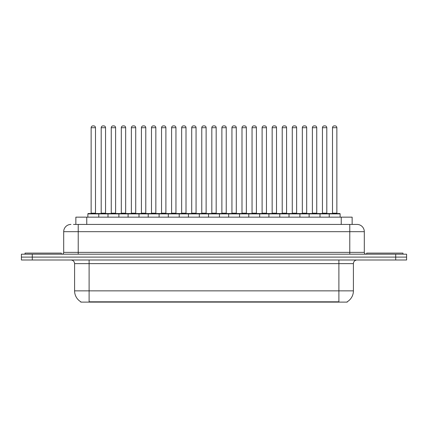 <?xml version="1.0" encoding="UTF-8"?>
<svg xmlns="http://www.w3.org/2000/svg" width="428" height="428" viewBox="0 0 428 428"><rect width="100%" height="100%" fill="white"/><g stroke="black" fill="none" stroke-linecap="round" stroke-linejoin="round"><path stroke-width="0.64" d="M75.863 224.422L75.863 217.156L352.137 217.156L352.137 224.422M347.242 301.756L347.242 302.115L80.758 302.115L80.758 301.756M80.865 301.82A12.706 12.706 0 0 1 74.59 290.858L89.11 290.858L89.11 301.82L338.89 301.82L338.89 290.858L353.41 290.858L353.41 263.632A3.633 3.633 0 0 1 357.043 259.999M74.59 290.858L74.59 263.632C74.37 261.422 73.161 260.213 70.957 259.999M347.135 301.82A12.706 12.706 0 0 0 353.41 290.858M32.293 254.189L406.6 254.189L406.6 257.094L21.4 257.094L21.4 259.999L32.293 259.999L32.293 257.094L21.4 257.094L21.4 254.189L32.293 254.189L32.293 257.094L406.6 257.094L406.6 259.999L32.293 259.999M73.664 224.422L354.502 224.422M73.498 224.422L78.217 224.422L78.217 231.682L63.697 231.682L63.697 252.376A1.814 1.814 0 0 1 61.878 254.189M70.957 224.422A7.26 7.26 0 0 0 63.697 231.682M357.043 224.422A7.26 7.26 0 0 1 364.303 231.682L349.783 231.682L349.783 224.422L356.931 224.422M364.303 231.682L364.303 252.376C364.399 253.467 365.009 254.072 366.122 254.189M329.234 217.156L329.234 213.893A0.364 0.364 0 0 1 329.597 213.529L339.762 213.529A0.364 0.364 0 0 1 340.126 213.893L87.874 213.893A0.364 0.364 0 0 1 88.238 213.529L98.403 213.529A0.364 0.364 0 0 1 98.766 213.893L98.766 217.156M95.498 127.704L91.143 127.704A1.814 1.814 0 0 1 92.956 125.886L93.684 125.886A1.814 1.814 0 0 1 95.498 127.704L95.498 213.165A0.364 0.364 0 0 0 95.861 213.529M91.143 127.704L91.143 213.165A0.364 0.364 0 0 1 90.779 213.529M87.874 213.893L87.874 217.156M108.824 213.893A0.364 0.364 0 0 0 108.461 213.529L98.296 213.529M101.201 127.704A1.814 1.814 0 0 1 103.014 125.886L103.742 125.886A1.814 1.814 0 0 1 105.556 127.704L101.201 127.704L101.201 213.165A0.364 0.364 0 0 1 100.837 213.529M105.556 127.704L105.556 213.165A0.364 0.364 0 0 0 105.919 213.529M61.338 254.189L61.338 253.103L25.033 253.103L25.033 254.189M107.99 217.156L107.99 213.893A0.364 0.364 0 0 1 108.354 213.529L118.519 213.529A0.364 0.364 0 0 1 118.882 213.893L118.882 217.156M115.614 127.704L111.253 127.704A1.814 1.814 0 0 1 113.072 125.886L113.794 125.886A1.814 1.814 0 0 1 115.614 127.704L115.614 213.165A0.364 0.364 0 0 0 115.977 213.529M111.253 127.704L111.253 213.165A0.364 0.364 0 0 1 110.895 213.529M128.1 217.156L128.1 213.893A0.364 0.364 0 0 1 128.464 213.529L138.629 213.529A0.364 0.364 0 0 1 138.993 213.893L138.993 217.156M135.724 127.704L131.369 127.704A1.814 1.814 0 0 1 133.183 125.886L133.911 125.886A1.814 1.814 0 0 1 135.724 127.704L135.724 213.165A0.364 0.364 0 0 0 136.088 213.529M131.369 127.704L131.369 213.165A0.364 0.364 0 0 1 131.005 213.529M148.216 217.156L148.216 213.893A0.364 0.364 0 0 1 148.58 213.529L158.745 213.529A0.364 0.364 0 0 1 159.104 213.893L159.104 217.156M155.84 127.704L151.48 127.704A1.814 1.814 0 0 1 153.299 125.886L154.021 125.886A1.814 1.814 0 0 1 155.84 127.704L155.84 213.165A0.364 0.364 0 0 0 156.204 213.529M151.48 127.704L151.48 213.165A0.364 0.364 0 0 1 151.121 213.529M168.327 217.156L168.327 213.893A0.364 0.364 0 0 1 168.691 213.529L178.856 213.529A0.364 0.364 0 0 1 179.22 213.893L179.22 217.156M175.951 127.704L171.596 127.704A1.814 1.814 0 0 1 173.41 125.886L174.137 125.886A1.814 1.814 0 0 1 175.951 127.704L175.951 213.165A0.364 0.364 0 0 0 176.315 213.529M171.596 127.704L171.596 213.165A0.364 0.364 0 0 1 171.232 213.529M128.935 213.893A0.364 0.364 0 0 0 128.571 213.529M118.406 213.529L128.464 213.529M121.311 127.704A1.814 1.814 0 0 1 123.13 125.886L123.853 125.886A1.814 1.814 0 0 1 125.672 127.704L121.311 127.704L121.311 213.165A0.364 0.364 0 0 1 120.947 213.529M125.672 127.704L125.672 213.165A0.364 0.364 0 0 0 126.03 213.529M149.051 213.893A0.364 0.364 0 0 0 148.687 213.529M138.522 213.529L148.58 213.529M141.427 127.704A1.814 1.814 0 0 1 143.241 125.886L143.969 125.886A1.814 1.814 0 0 1 145.782 127.704L141.427 127.704L141.427 213.165A0.364 0.364 0 0 1 141.063 213.529M145.782 127.704L145.782 213.165A0.364 0.364 0 0 0 146.146 213.529M169.162 213.893A0.364 0.364 0 0 0 168.798 213.529M158.633 213.529L168.691 213.529M161.538 127.704A1.814 1.814 0 0 1 163.352 125.886L164.079 125.886A1.814 1.814 0 0 1 165.893 127.704L161.538 127.704L161.538 213.165A0.364 0.364 0 0 1 161.174 213.529M165.893 127.704L165.893 213.165A0.364 0.364 0 0 0 166.257 213.529M402.967 254.189L402.967 253.103L366.662 253.103L366.662 254.189M188.443 217.156L188.443 213.893A0.364 0.364 0 0 1 188.802 213.529L198.972 213.529A0.364 0.364 0 0 1 199.33 213.893L199.33 217.156M196.067 127.704L191.707 127.704A1.814 1.814 0 0 1 193.526 125.886L194.248 125.886A1.814 1.814 0 0 1 196.067 127.704L196.067 213.165A0.364 0.364 0 0 0 196.431 213.529M191.707 127.704L191.707 213.165A0.364 0.364 0 0 1 191.348 213.529M208.554 217.156L208.554 213.893A0.364 0.364 0 0 1 208.918 213.529L219.083 213.529A0.364 0.364 0 0 1 219.446 213.893L219.446 217.156M216.177 127.704L211.823 127.704A1.814 1.814 0 0 1 213.636 125.886L214.364 125.886A1.814 1.814 0 0 1 216.177 127.704L216.177 213.165A0.364 0.364 0 0 0 216.541 213.529M211.823 127.704L211.823 213.165A0.364 0.364 0 0 1 211.459 213.529M228.67 217.156L228.67 213.893A0.364 0.364 0 0 1 229.028 213.529L239.199 213.529A0.364 0.364 0 0 1 239.557 213.893L239.557 217.156M236.293 127.704L231.933 127.704A1.814 1.814 0 0 1 233.752 125.886L234.474 125.886A1.814 1.814 0 0 1 236.293 127.704L236.293 213.165A0.364 0.364 0 0 0 236.652 213.529M231.933 127.704L231.933 213.165A0.364 0.364 0 0 1 231.569 213.529M189.278 213.893A0.364 0.364 0 0 0 188.914 213.529M178.749 213.529L188.802 213.529M181.654 127.704A1.814 1.814 0 0 1 183.468 125.886L184.195 125.886A1.814 1.814 0 0 1 186.009 127.704L181.654 127.704L181.654 213.165A0.364 0.364 0 0 1 181.29 213.529M186.009 127.704L186.009 213.165A0.364 0.364 0 0 0 186.373 213.529M209.388 213.893A0.364 0.364 0 0 0 209.025 213.529M198.859 213.529L208.918 213.529M201.765 127.704A1.814 1.814 0 0 1 203.578 125.886L204.306 125.886A1.814 1.814 0 0 1 206.119 127.704L201.765 127.704L201.765 213.165A0.364 0.364 0 0 1 201.401 213.529M206.119 127.704L206.119 213.165A0.364 0.364 0 0 0 206.483 213.529M229.504 213.893A0.364 0.364 0 0 0 229.141 213.529M218.976 213.529L229.028 213.529M221.881 127.704A1.814 1.814 0 0 1 223.694 125.886L224.422 125.886A1.814 1.814 0 0 1 226.235 127.704L221.881 127.704L221.881 213.165A0.364 0.364 0 0 1 221.517 213.529M226.235 127.704L226.235 213.165A0.364 0.364 0 0 0 226.599 213.529M248.78 217.156L248.78 213.893A0.364 0.364 0 0 1 249.144 213.529L259.309 213.529A0.364 0.364 0 0 1 259.673 213.893L259.673 217.156M256.404 127.704L252.049 127.704A1.814 1.814 0 0 1 253.863 125.886L254.59 125.886A1.814 1.814 0 0 1 256.404 127.704L256.404 213.165A0.364 0.364 0 0 0 256.768 213.529M252.049 127.704L252.049 213.165A0.364 0.364 0 0 1 251.685 213.529M268.896 217.156L268.896 213.893A0.364 0.364 0 0 1 269.255 213.529L279.42 213.529A0.364 0.364 0 0 1 279.784 213.893L279.784 217.156M276.52 127.704L272.16 127.704A1.814 1.814 0 0 1 273.979 125.886L274.701 125.886A1.814 1.814 0 0 1 276.52 127.704L276.52 213.165A0.364 0.364 0 0 0 276.879 213.529M272.16 127.704L272.16 213.165A0.364 0.364 0 0 1 271.796 213.529M289.007 217.156L289.007 213.893A0.364 0.364 0 0 1 289.371 213.529L299.536 213.529A0.364 0.364 0 0 1 299.9 213.893L299.9 217.156M296.631 127.704L292.276 127.704A1.814 1.814 0 0 1 294.09 125.886L294.817 125.886A1.814 1.814 0 0 1 296.631 127.704L296.631 213.165A0.364 0.364 0 0 0 296.995 213.529M292.276 127.704L292.276 213.165A0.364 0.364 0 0 1 291.912 213.529M309.118 217.156L309.118 213.893A0.364 0.364 0 0 1 309.481 213.529L319.646 213.529A0.364 0.364 0 0 1 320.01 213.893L320.01 217.156M316.747 127.704L312.387 127.704A1.814 1.814 0 0 1 314.205 125.886L314.928 125.886A1.814 1.814 0 0 1 316.747 127.704L316.747 213.165A0.364 0.364 0 0 0 317.105 213.529M312.387 127.704L312.387 213.165A0.364 0.364 0 0 1 312.023 213.529M336.857 127.704L332.502 127.704A1.814 1.814 0 0 1 334.316 125.886L335.044 125.886A1.814 1.814 0 0 1 336.857 127.704L336.857 213.165A0.364 0.364 0 0 0 337.221 213.529M332.502 127.704L332.502 213.165A0.364 0.364 0 0 1 332.139 213.529M340.126 213.893L340.126 217.156M249.615 213.893A0.364 0.364 0 0 0 249.251 213.529M239.086 213.529L249.144 213.529M241.991 127.704A1.814 1.814 0 0 1 243.805 125.886L244.532 125.886A1.814 1.814 0 0 1 246.346 127.704L241.991 127.704L241.991 213.165A0.364 0.364 0 0 1 241.627 213.529M246.346 127.704L246.346 213.165A0.364 0.364 0 0 0 246.71 213.529M269.731 213.893A0.364 0.364 0 0 0 269.367 213.529M259.202 213.529L269.255 213.529M262.107 127.704A1.814 1.814 0 0 1 263.921 125.886L264.648 125.886A1.814 1.814 0 0 1 266.462 127.704L262.107 127.704L262.107 213.165A0.364 0.364 0 0 1 261.743 213.529M266.462 127.704L266.462 213.165A0.364 0.364 0 0 0 266.826 213.529M289.842 213.893A0.364 0.364 0 0 0 289.478 213.529M279.313 213.529L289.371 213.529M282.218 127.704A1.814 1.814 0 0 1 284.031 125.886L284.759 125.886A1.814 1.814 0 0 1 286.573 127.704L282.218 127.704L282.218 213.165A0.364 0.364 0 0 1 281.854 213.529M286.573 127.704L286.573 213.165A0.364 0.364 0 0 0 286.937 213.529M309.958 213.893A0.364 0.364 0 0 0 309.594 213.529M299.429 213.529L309.481 213.529M302.329 127.704A1.814 1.814 0 0 1 304.148 125.886L304.87 125.886A1.814 1.814 0 0 1 306.689 127.704L302.329 127.704L302.329 213.165A0.364 0.364 0 0 1 301.97 213.529M306.689 127.704L306.689 213.165A0.364 0.364 0 0 0 307.053 213.529M330.068 213.893A0.364 0.364 0 0 0 329.704 213.529L319.539 213.529M322.445 127.704A1.814 1.814 0 0 1 324.258 125.886L324.986 125.886A1.814 1.814 0 0 1 326.799 127.704L322.445 127.704L322.445 213.165A0.364 0.364 0 0 1 322.081 213.529M326.799 127.704L326.799 213.165A0.364 0.364 0 0 0 327.163 213.529M337.441 302.115L337.441 301.756M90.559 302.115L90.559 301.756M86.756 224.422L86.756 217.156M341.244 224.422L341.244 217.156M338.89 259.999L338.89 263.632L74.59 263.632M353.41 263.632L338.89 263.632L338.89 290.858L89.11 290.858L89.11 259.999M395.707 259.999L395.707 254.189M78.217 254.189L78.217 252.376L364.303 252.376M63.697 252.376L78.217 252.376L78.217 231.682L349.783 231.682L349.783 254.189M91.143 213.165L95.498 213.165M101.201 213.165L105.556 213.165M111.253 213.165L115.614 213.165M131.369 213.165L135.724 213.165M151.48 213.165L155.84 213.165M171.596 213.165L175.951 213.165M121.311 213.165L125.672 213.165M141.427 213.165L145.782 213.165M161.538 213.165L165.893 213.165M191.707 213.165L196.067 213.165M211.823 213.165L216.177 213.165M231.933 213.165L236.293 213.165M181.654 213.165L186.009 213.165M201.765 213.165L206.119 213.165M221.881 213.165L226.235 213.165M252.049 213.165L256.404 213.165M272.16 213.165L276.52 213.165M292.276 213.165L296.631 213.165M312.387 213.165L316.747 213.165M332.502 213.165L336.857 213.165M241.991 213.165L246.346 213.165M262.107 213.165L266.462 213.165M282.218 213.165L286.573 213.165M302.329 213.165L306.689 213.165M322.445 213.165L326.799 213.165"/></g></svg>
